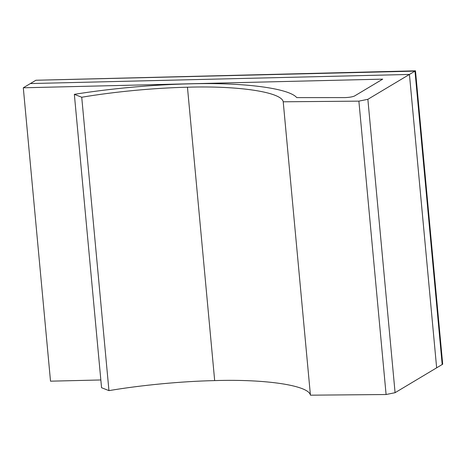 <?xml version="1.0" encoding="UTF-8"?>
<svg xmlns="http://www.w3.org/2000/svg" width="466" height="466" viewBox="0 0 466 466"><rect width="100%" height="100%" fill="white"/><g stroke="black" fill="none" stroke-linecap="round" stroke-linejoin="round"><path stroke-width="0.7" d="M74.344 94.336C110.11 88.587 153.244 84.649 189.243 83.851C242.815 82.237 288.873 88.132 296.755 97.615L345.003 97.598C349.092 97.446 352.226 96.934 354.405 96.072L382.714 79.138L23.3 87.789L30.36 83.565L409.433 74.444L436.648 367.825L409.433 74.444L367.866 99.305L395.081 392.692L436.648 367.825L395.081 392.692L367.866 99.305L358.878 101.139L386.093 394.521L395.081 392.692L386.093 394.521L358.878 101.139L283.217 101.792C281.685 92.111 238.749 85.575 187.454 87.218L214.675 380.6C265.97 378.957 308.9 385.493 310.432 395.18L283.217 101.792L310.432 395.18L386.093 394.521L310.432 395.18C308.9 385.493 265.97 378.957 214.675 380.6L187.454 87.218C154.322 87.94 114.123 91.75 81.731 97.243L108.951 390.625C141.344 385.137 181.542 381.322 214.675 380.6C181.542 381.322 141.344 385.137 108.951 390.625L81.731 97.243L74.344 94.336L101.559 387.718L74.344 94.336L81.731 97.243C114.123 91.75 154.322 87.94 187.454 87.218C238.749 85.575 281.685 92.111 283.217 101.792L358.878 101.139L367.866 99.305L409.433 74.444L30.36 83.565L23.3 87.789L50.514 381.176L23.3 87.789L382.714 79.138L354.405 96.072C352.226 96.934 349.092 97.446 345.003 97.598L296.755 97.615C288.873 88.132 242.815 82.237 189.243 83.851C153.244 84.649 110.11 88.587 74.344 94.336M101.559 387.718L108.951 390.625L101.559 387.718M50.514 381.176L100.837 379.965L50.514 381.176M35.911 80.251L415.486 70.82L35.911 80.251L415.486 70.82L414.979 71.123L442.193 364.505L442.7 364.208L442.193 364.505L414.979 71.123L35.911 80.251L30.36 83.565L35.911 80.251L414.979 71.123L409.433 74.444L436.648 367.825L442.193 364.505L436.648 367.825L409.433 74.444L414.979 71.123L35.911 80.251M442.7 364.208L415.486 70.82L442.7 364.208M442.193 364.505L414.979 71.123L442.193 364.505M30.36 83.565L409.433 74.444L30.36 83.565"/></g></svg>
